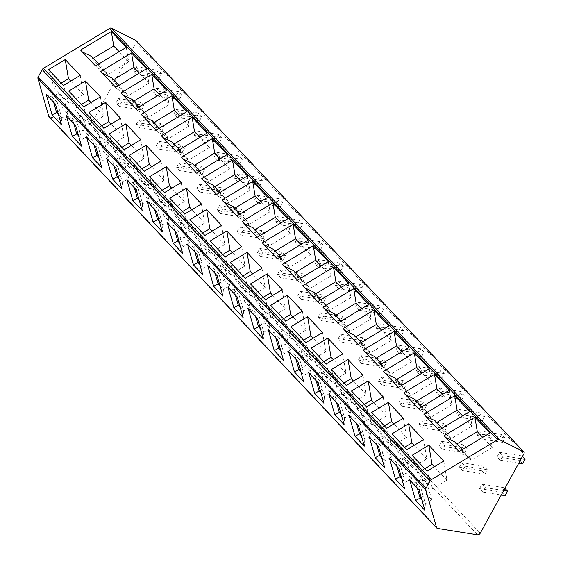<?xml version="1.0" encoding="UTF-8"?>
<svg xmlns="http://www.w3.org/2000/svg" width="563" height="563" viewBox="0 0 563 563"><rect width="100%" height="100%" fill="white"/><g stroke="black" fill="none" stroke-linecap="round" stroke-linejoin="round"><path stroke-width="0.42" stroke-dasharray="2.81 2.11" d="M136.091 40.606A2.315 1.499 -43.3 0 1 136.077 42.464L92.445 121.84A2.315 1.499 -43.3 0 1 89.721 123.48L49.671 117.069A2.315 1.499 -43.3 0 1 49.037 116.745M485.243 487.593L482.787 492.048L479.556 488.621L482.005 484.159L485.243 487.593L503.695 490.549M500.296 460.203L497.066 456.776L499.515 452.321L502.745 455.749L500.296 460.203L518.748 463.159M465.038 466.164L462.589 470.626L459.359 467.191L461.808 462.737L465.038 466.164L487.368 469.739L484.912 474.201L481.682 470.774L484.131 466.312L487.368 469.739M480.098 438.781L476.868 435.354L479.317 430.892L482.547 434.319L480.098 438.781L502.421 442.356L499.191 438.929L501.64 434.467L504.87 437.894L502.421 442.356M444.84 444.742L442.391 449.197L439.161 445.769L441.61 441.315L444.84 444.742L467.163 448.317L464.714 452.772L461.484 449.344L463.933 444.89L467.163 448.317M459.901 417.352L456.67 413.925L459.119 409.47L462.35 412.897L459.901 417.352L482.224 420.927L478.993 417.5L481.442 413.045L484.673 416.472L482.224 420.927M424.643 423.313L422.194 427.774L418.963 424.347L421.413 419.885L424.643 423.313L446.966 426.888L444.517 431.349L441.286 427.922L443.735 423.46L446.966 426.888M439.703 395.93L436.473 392.502L438.922 388.041L442.152 391.468L439.703 395.93L462.026 399.505L458.796 396.078L461.245 391.616L464.475 395.043L462.026 399.505M404.445 401.891L401.996 406.345L398.766 402.918L401.215 398.463L404.445 401.891L426.768 405.466L424.319 409.92L421.089 406.493L423.538 402.038L426.768 405.466M419.505 374.501L416.268 371.073L418.724 366.619L421.954 370.046L419.505 374.501L441.828 378.076L438.591 374.648L441.047 370.194L444.277 373.621L441.828 378.076M384.248 380.461L381.798 384.923L378.568 381.496L381.017 377.034L384.248 380.461L406.57 384.036L404.121 388.498L400.891 385.071L403.34 380.609L406.57 384.036M399.308 353.078L396.07 349.651L398.527 345.189L401.757 348.617L399.308 353.078L421.631 356.653L418.393 353.226L420.85 348.764L424.08 352.192L421.631 356.653M364.05 359.039L361.601 363.494L358.371 360.067L360.82 355.612L364.05 359.039L386.373 362.614L383.924 367.069L380.694 363.642L383.143 359.187L386.373 362.614M379.11 331.649L375.873 328.222L378.329 323.767L381.559 327.194L379.11 331.649L401.433 335.224L398.196 331.797L400.652 327.342L403.882 330.77L401.433 335.224M343.852 337.61L341.403 342.072L338.173 338.644L340.622 334.183L343.852 337.61L366.175 341.185L363.726 345.647L360.496 342.22L362.945 337.758L366.175 341.185M358.912 310.227L355.675 306.8L358.131 302.338L361.362 305.765L358.912 310.227L381.235 313.802L377.998 310.375L380.454 305.913L383.685 309.34L381.235 313.802M323.655 316.188L321.206 320.643L317.975 317.215L320.424 312.761L323.655 316.188L345.978 319.763L343.529 324.218L340.298 320.79L342.747 316.336L345.978 319.763M338.708 288.798L335.478 285.371L337.934 280.916L341.164 284.343L338.708 288.798L361.038 292.373L357.801 288.946L360.257 284.491L363.487 287.918L361.038 292.373M303.457 294.759L301.008 299.22L297.778 295.793L300.227 291.331L303.457 294.759L325.78 298.334L323.331 302.795L320.101 299.368L322.55 294.906L325.78 298.334M318.51 267.376L315.28 263.948L317.736 259.487L320.966 262.914L318.51 267.376L340.833 270.951L337.603 267.524L340.059 263.062L343.289 266.489L340.833 270.951M283.259 273.337L280.81 277.791L277.58 274.364L280.029 269.909L283.259 273.337L305.582 276.912L303.133 281.366L299.903 277.939L302.352 273.484L305.582 276.912M298.313 245.947L295.082 242.519L297.531 238.065L300.769 241.492L298.313 245.947L320.636 249.522L317.405 246.094L319.854 241.64L323.092 245.067L320.636 249.522M263.062 251.907L260.613 256.369L257.382 252.942L259.832 248.48L263.062 251.907L285.385 255.482L282.936 259.944L279.705 256.517L282.154 252.055L285.385 255.482M278.115 224.524L274.885 221.097L277.334 216.635L280.571 220.063L278.115 224.524L300.438 228.099L297.208 224.672L299.657 220.21L302.894 223.645L300.438 228.099M242.864 230.485L240.415 234.94L237.185 231.513L239.634 227.058L242.864 230.485L265.187 234.06L262.738 238.515L259.508 235.088L261.957 230.633L265.187 234.06M257.917 203.095L254.687 199.668L257.136 195.213L260.373 198.64L257.917 203.095L280.24 206.677L277.01 203.243L279.459 198.788L282.696 202.216L280.24 206.677M222.666 209.056L220.217 213.518L216.987 210.09L219.436 205.629L222.666 209.056L244.989 212.631L242.54 217.093L239.31 213.666L241.759 209.204L244.989 212.631M237.72 181.673L234.489 178.246L236.939 173.784L240.176 177.218L237.72 181.673L260.043 185.248L256.812 181.821L259.261 177.359L262.499 180.793L260.043 185.248M202.469 187.634L200.02 192.089L196.783 188.661L199.239 184.207L202.469 187.634L224.792 191.209L222.343 195.664L219.106 192.236L221.562 187.782L224.792 191.209M217.522 160.251L214.292 156.817L216.741 152.362L219.971 155.789L217.522 160.251L239.845 163.826L236.615 160.392L239.064 155.937L242.301 159.364L239.845 163.826M182.271 166.205L179.822 170.666L176.585 167.239L179.041 162.777L182.271 166.205L204.594 169.78L202.145 174.241L198.908 170.814L201.364 166.352L204.594 169.78M197.324 138.822L194.094 135.394L196.543 130.933L199.774 134.367L197.324 138.822L219.647 142.397L216.417 138.97L218.866 134.515L222.096 137.942L219.647 142.397M162.074 144.782L159.625 149.237L156.387 145.81L158.843 141.355L162.074 144.782L184.397 148.358L181.948 152.812L178.71 149.385L181.166 144.93L184.397 148.358M177.127 117.4L173.897 113.965L176.346 109.511L179.576 112.938L177.127 117.4L199.45 120.975L196.22 117.547L198.669 113.086L201.899 116.513L199.45 120.975M141.876 123.353L139.427 127.815L136.19 124.388L138.646 119.926L141.876 123.353L164.199 126.935L161.75 131.39L158.513 127.963L160.969 123.501L164.199 126.935M156.929 95.97L153.699 92.543L156.148 88.088L159.378 91.516L156.929 95.97L179.252 99.545L176.022 96.118L178.471 91.663L181.701 95.091L179.252 99.545M121.678 101.931L119.229 106.386L115.992 102.959L118.448 98.504L121.678 101.931L144.001 105.506L141.552 109.968L138.315 106.534L140.771 102.079L144.001 105.506M136.732 74.548L133.501 71.121L135.95 66.659L139.181 70.086L136.732 74.548L159.055 78.123L155.824 74.696L158.273 70.234L161.504 73.662L159.055 78.123M417.176 487.861L415.712 482.758L420.962 488.325L419.034 489.838M422.13 478.888L426.543 494.293L431.793 499.86L425.375 503.737L420.962 488.325L427.387 484.454L422.13 478.888L415.712 482.758L409.744 479.986M431.793 499.86L427.387 484.454M421.983 500.141L425.375 503.737L424.917 510.381M421.23 497.495L426.543 494.293M396.971 466.438L395.515 461.329L400.765 466.903L398.836 468.416M401.933 457.459L406.345 472.864L411.595 478.437L405.177 482.308L400.765 466.903L407.19 463.032L401.933 457.459L395.515 461.329L389.547 458.556M411.595 478.437L407.19 463.032M401.785 478.712L405.177 482.308L404.72 488.951M401.032 476.073L406.345 472.864M376.774 445.009L375.317 439.907L380.567 445.474L378.639 446.987M381.735 436.036L386.148 451.442L391.398 457.015L384.979 460.886L380.567 445.474L386.992 441.603L381.735 436.036L375.317 439.907L369.349 437.134M391.398 457.015L386.992 441.603M381.587 457.29L384.979 460.886L384.522 467.529M380.834 454.644L386.148 451.442M356.576 423.587L355.119 418.478L360.369 424.052L358.441 425.565M361.537 414.607L365.95 430.012L371.2 435.586L364.782 439.457L360.369 424.052L366.787 420.181L361.537 414.607L355.119 418.478L349.151 415.705M371.2 435.586L366.787 420.181M361.39 435.861L364.782 439.457L364.324 446.107M360.637 433.221L365.95 430.012M336.378 402.158L334.922 397.056L340.172 402.629L338.243 404.135M341.34 393.185L345.752 408.59L351.002 414.164L344.584 418.035L340.172 402.629L346.59 398.752L341.34 393.185L334.922 397.056L328.954 394.283M351.002 414.164L346.59 398.752M341.192 414.438L344.584 418.035L344.127 424.678M340.439 411.792L345.752 408.59M316.181 380.736L314.724 375.627L319.974 381.2L318.046 382.713M321.142 371.756L325.555 387.168L330.805 392.735L324.387 396.605L319.974 381.2L326.392 377.33L321.142 371.756L314.724 375.627L308.756 372.854M330.805 392.735L326.392 377.33M320.994 393.016L324.387 396.605L323.929 403.256M320.241 390.37L325.555 387.168M295.983 359.307L294.526 354.204L299.776 359.778L297.848 361.284M300.945 350.334L305.357 365.739L310.607 371.313L304.189 375.183L299.776 359.778L306.195 355.9L300.945 350.334L294.526 354.204L288.559 351.432M310.607 371.313L306.195 355.9M300.797 371.587L304.189 375.183L303.731 381.827M300.044 368.941L305.357 365.739M275.786 337.884L274.329 332.782L279.579 338.349L277.65 339.862M280.747 328.905L285.159 344.317L290.409 349.883L283.991 353.754L279.579 338.349L285.997 334.478L280.747 328.905L274.329 332.782L268.361 330.002M290.409 349.883L285.997 334.478M280.599 350.165L283.991 353.754L283.534 360.404M279.846 347.519L285.159 344.317M255.588 316.455L254.131 311.353L259.381 316.927L257.453 318.433M260.549 307.482L264.962 322.888L270.212 328.461L263.794 332.332L259.381 316.927L265.799 313.056L260.549 307.482L254.131 311.353L248.163 308.58M270.212 328.461L265.799 313.056M260.402 328.736L263.794 332.332L263.336 338.975M259.649 326.09L264.962 322.888M235.39 295.033L233.926 289.931L239.184 295.498L237.255 297.011M240.352 286.053L244.764 301.465L250.014 307.032L243.596 310.903L239.184 295.498L245.602 291.627L240.352 286.053L233.926 289.931L227.966 287.151M250.014 307.032L245.602 291.627M240.204 307.314L243.596 310.903L243.139 317.553M239.451 304.667L244.764 301.465M215.193 273.604L213.729 268.502L218.986 274.075L217.058 275.581M220.154 264.631L224.567 280.036L229.817 285.61L223.391 289.481L218.986 274.075L225.404 270.205L220.154 264.631L213.729 268.502L207.768 265.729M229.817 285.61L225.404 270.205M220.006 285.884L223.391 289.481L222.941 296.124M219.246 283.238L224.567 280.036M194.995 252.182L193.531 247.08L198.788 252.646L196.86 254.159M199.956 243.209L204.369 258.614L209.619 264.181L203.194 268.051L198.788 252.646L205.206 248.776L199.956 243.209L193.531 247.08L187.57 244.3M209.619 264.181L205.206 248.776M199.809 264.462L203.194 268.051L202.743 274.702M199.049 261.816L204.369 258.614M174.797 230.753L173.334 225.65L178.591 231.224L176.662 232.73M179.759 221.78L184.171 237.185L189.421 242.759L182.996 246.629L178.591 231.224L185.009 227.353L179.759 221.78L173.334 225.65L167.373 222.878M189.421 242.759L185.009 227.353M179.611 243.033L182.996 246.629L182.546 253.273M178.851 240.394L184.171 237.185M154.6 209.33L153.136 204.228L158.393 209.795L156.465 211.308M159.561 200.358L163.974 215.763L169.224 221.329L162.798 225.2L158.393 209.795L164.811 205.924L159.561 200.358L153.136 204.228L147.175 201.448M169.224 221.329L164.811 205.924M159.413 221.611L162.798 225.2L162.348 231.85M158.653 218.965L163.974 215.763M134.402 187.901L132.938 182.799L138.188 188.373L136.267 189.879M139.364 178.928L143.776 194.334L149.026 199.907L142.601 203.778L138.188 188.373L144.614 184.502L139.364 178.928L132.938 182.799L126.978 180.026M149.026 199.907L144.614 184.502M139.216 200.182L142.601 203.778L142.15 210.421M138.456 197.543L143.776 194.334M114.205 166.479L112.741 161.377L117.991 166.944L116.069 168.457M119.166 157.506L123.578 172.911L128.828 178.478L122.403 182.349L117.991 166.944L124.416 163.073L119.166 157.506L112.741 161.377L106.773 158.597M128.828 178.478L124.416 163.073M119.018 178.76L122.403 182.349L121.946 188.999M118.258 176.113L123.578 172.911M94.007 145.057L92.543 139.948L97.793 145.521L95.872 147.027M98.968 136.077L103.381 151.482L108.631 157.056L102.206 160.927L97.793 145.521L104.218 141.651L98.968 136.077L92.543 139.948L86.575 137.175M108.631 157.056L104.218 141.651M98.821 157.33L102.206 160.927L101.748 167.57M98.061 154.691L103.381 151.482M73.809 123.628L72.346 118.526L77.595 124.092L75.674 125.605M78.771 114.655L83.176 130.06L88.433 135.627L82.008 139.497L77.595 124.092L84.021 120.222L78.771 114.655L72.346 118.526L66.378 115.746M88.433 135.627L84.021 120.222M78.623 135.908L82.008 139.497L81.551 146.148M77.863 133.262L83.176 130.06M53.612 102.206L52.148 97.096L57.398 102.67L55.477 104.176M58.573 93.226L62.979 108.631L68.236 114.205L61.81 118.075L57.398 102.67L63.823 98.799L58.573 93.226L52.148 97.096L46.18 94.324M68.236 114.205L63.823 98.799M58.425 114.479L61.81 118.075L61.353 124.719M57.665 111.84L62.979 108.631M482.787 492.048L501.246 495.004M482.005 484.159L504.328 487.741L504.905 488.346M479.556 488.621L501.879 492.196L504.328 487.741M505.11 495.623L501.879 492.196M522.619 463.778L519.389 460.351L521.838 455.896L522.408 456.502M497.066 456.776L519.389 460.351M502.745 455.749L521.204 458.704M499.515 452.321L521.838 455.896M462.589 470.626L484.912 474.201M461.808 462.737L484.131 466.312M459.359 467.191L481.682 470.774M476.868 435.354L499.191 438.929M482.547 434.319L504.87 437.894M479.317 430.892L501.64 434.467M442.391 449.197L464.714 452.772M441.61 441.315L463.933 444.89M439.161 445.769L461.484 449.344M456.67 413.925L478.993 417.5M462.35 412.897L484.673 416.472M459.119 409.47L481.442 413.045M422.194 427.774L444.517 431.349M421.413 419.885L443.735 423.46M418.963 424.347L441.286 427.922M436.473 392.502L458.796 396.078M442.152 391.468L464.475 395.043M438.922 388.041L461.245 391.616M401.996 406.345L424.319 409.92M401.215 398.463L423.538 402.038M398.766 402.918L421.089 406.493M416.268 371.073L438.591 374.648M421.954 370.046L444.277 373.621M418.724 366.619L441.047 370.194M381.798 384.923L404.121 388.498M381.017 377.034L403.34 380.609M378.568 381.496L400.891 385.071M396.07 349.651L418.393 353.226M401.757 348.617L424.08 352.192M398.527 345.189L420.85 348.764M361.601 363.494L383.924 367.069M360.82 355.612L383.143 359.187M358.371 360.067L380.694 363.642M375.873 328.222L398.196 331.797M381.559 327.194L403.882 330.77M378.329 323.767L400.652 327.342M341.403 342.072L363.726 345.647M340.622 334.183L362.945 337.758M338.173 338.644L360.496 342.22M355.675 306.8L377.998 310.375M361.362 305.765L383.685 309.34M358.131 302.338L380.454 305.913M321.206 320.643L343.529 324.218M320.424 312.761L342.747 316.336M317.975 317.215L340.298 320.79M335.478 285.371L357.801 288.946M341.164 284.343L363.487 287.918M337.934 280.916L360.257 284.491M301.008 299.22L323.331 302.795M300.227 291.331L322.55 294.906M297.778 295.793L320.101 299.368M315.28 263.948L337.603 267.524M320.966 262.914L343.289 266.489M317.736 259.487L340.059 263.062M280.81 277.791L303.133 281.366M280.029 269.909L302.352 273.484M277.58 274.364L299.903 277.939M295.082 242.519L317.405 246.094M300.769 241.492L323.092 245.067M297.531 238.065L319.854 241.64M260.613 256.369L282.936 259.944M259.832 248.48L282.154 252.055M257.382 252.942L279.705 256.517M274.885 221.097L297.208 224.672M280.571 220.063L302.894 223.645M277.334 216.635L299.657 220.21M240.415 234.94L262.738 238.515M239.634 227.058L261.957 230.633M237.185 231.513L259.508 235.088M254.687 199.668L277.01 203.243M260.373 198.64L282.696 202.216M257.136 195.213L279.459 198.788M220.217 213.518L242.54 217.093M219.436 205.629L241.759 209.204M216.987 210.09L239.31 213.666M234.489 178.246L256.812 181.821M240.176 177.218L262.499 180.793M236.939 173.784L259.261 177.359M200.02 192.089L222.343 195.664M199.239 184.207L221.562 187.782M196.783 188.661L219.106 192.236M214.292 156.817L236.615 160.392M219.971 155.789L242.301 159.364M216.741 152.362L239.064 155.937M179.822 170.666L202.145 174.241M179.041 162.777L201.364 166.352M176.585 167.239L198.908 170.814M194.094 135.394L216.417 138.97M199.774 134.367L222.096 137.942M196.543 130.933L218.866 134.515M159.625 149.237L181.948 152.812M158.843 141.355L181.166 144.93M156.387 145.81L178.71 149.385M173.897 113.965L196.22 117.547M179.576 112.938L201.899 116.513M176.346 109.511L198.669 113.086M139.427 127.815L161.75 131.39M138.646 119.926L160.969 123.501M136.19 124.388L158.513 127.963M153.699 92.543L176.022 96.118M159.378 91.516L181.701 95.091M156.148 88.088L178.471 91.663M119.229 106.386L141.552 109.968M118.448 98.504L140.771 102.079M115.992 102.959L138.315 106.534M133.501 71.121L155.824 74.696M139.181 70.086L161.504 73.662M135.95 66.659L158.273 70.234M443.757 461.083L446.98 480.218L432.532 488.923L427.064 471.147M432.532 488.923L417.584 473.068L412.116 455.291M424.784 468.733L417.584 473.068M446.98 480.218L434.305 466.776M489.831 433.038L492.238 447.479L470.921 460.337L470.274 458.078L460.9 453.489L459.07 451.582M460.9 453.489L459.091 451.568M456.917 443.911L455.974 444.481L455.326 442.222M492.238 447.479L482.681 437.345M470.921 460.337L455.974 444.481M470.274 458.078L462.307 449.626M423.559 439.654L426.782 458.789L412.327 467.501L406.866 449.717M412.327 467.501L397.387 451.646L391.918 433.862M404.586 447.303L397.387 451.646M426.782 458.789L414.108 445.354M469.633 411.609L472.04 426.057L450.724 438.908L450.076 436.649L440.702 432.06L438.873 430.153M440.702 432.06L438.894 430.146M436.719 422.482L435.776 423.052L435.129 420.793M472.04 426.057L462.483 415.923M450.724 438.908L435.776 423.052M450.076 436.649L442.11 428.204M403.361 418.232L406.585 437.367L392.13 446.072L386.668 428.295M392.13 446.072L377.189 430.223L371.721 412.44M384.388 425.881L377.189 430.223M406.585 437.367L393.91 423.925M449.436 390.187L451.843 404.628L430.519 417.486L429.879 415.227L420.505 410.638L418.675 408.731M420.505 410.638L418.696 408.717M416.521 401.06L415.578 401.63L414.931 399.371M451.843 404.628L442.286 394.494M430.519 417.486L415.578 401.63M429.879 415.227L421.912 406.775M383.164 396.802L386.387 415.937L371.932 424.65L366.464 406.866M371.932 424.65L356.991 408.794L351.523 391.018M364.191 404.452L356.991 408.794M386.387 415.937L373.712 402.503M429.238 368.758L431.645 383.206L410.321 396.056L409.681 393.797L400.307 389.209L398.477 387.302M400.307 389.209L398.498 387.295M396.324 379.638L395.381 380.208L394.733 377.942M431.645 383.206L422.088 373.072M410.321 396.056L395.381 380.208M409.681 393.797L401.715 385.352M362.966 375.38L366.189 394.515L351.734 403.221L346.266 385.444M351.734 403.221L336.794 387.372L331.325 369.588M343.993 383.03L336.794 387.372M366.189 394.515L353.515 381.074M409.041 347.336L411.447 361.784L390.124 374.634L389.476 372.375L380.109 367.787L378.28 365.88M380.109 367.787L378.301 365.866M376.126 358.209L375.183 358.779L374.536 356.52M411.447 361.784L401.891 351.643M390.124 374.634L375.183 358.779M389.476 372.375L381.517 363.93M342.768 353.951L345.992 373.086L331.537 381.798L326.068 364.015M331.537 381.798L316.589 365.943L311.128 348.166M323.795 361.601L316.589 365.943M345.992 373.086L333.317 359.651M388.843 325.907L391.25 340.355L369.926 353.205L369.279 350.946L359.912 346.358L358.082 344.45M359.912 346.358L358.103 344.443M355.929 336.787L354.986 337.357L354.338 335.091M391.25 340.355L381.693 330.221M369.926 353.205L354.986 337.357M369.279 350.946L361.319 342.501M322.571 332.529L325.787 351.664L311.339 360.376L305.871 342.593M311.339 360.376L296.391 344.521L290.923 326.737M303.598 340.179L296.391 344.521M325.787 351.664L313.119 338.222M368.645 304.484L371.052 318.932L349.729 331.783L349.081 329.524L339.714 324.935L337.884 323.028M339.714 324.935L337.906 323.014M335.731 315.357L334.781 315.927L334.14 313.668M371.052 318.932L361.495 308.791M349.729 331.783L334.781 315.927M349.081 329.524L341.122 321.079M302.373 311.1L305.589 330.235L291.141 338.947L285.673 321.17M291.141 338.947L276.194 323.092L270.726 305.315M283.4 318.749L276.194 323.092M305.589 330.235L292.922 316.8M348.448 283.055L350.855 297.503L329.531 310.361L328.883 308.095L319.517 303.513L317.687 301.599M319.517 303.513L317.708 301.592M315.533 293.935L314.583 294.505L313.943 292.246M350.855 297.503L341.298 287.369M329.531 310.361L314.583 294.505M328.883 308.095L320.924 299.65M282.176 289.678L285.392 308.813L270.944 317.525L265.476 299.741M270.944 317.525L255.996 301.669L250.528 283.886M263.202 297.327L255.996 301.669M285.392 308.813L272.724 295.371M328.25 261.633L330.657 276.081L309.333 288.932L308.686 286.673L299.319 282.084L297.489 280.177M299.319 282.084L297.503 280.163M295.336 272.506L294.386 273.076L293.738 270.817M330.657 276.081L321.1 265.94M309.333 288.932L294.386 273.076M308.686 286.673L300.726 278.228M261.978 268.248L265.194 287.383L250.746 296.096L245.278 278.319M250.746 296.096L235.798 280.24L230.33 262.464M243.005 275.898L235.798 280.24M265.194 287.383L252.527 273.949M308.052 240.204L310.459 254.652L289.136 267.509L288.488 265.243L279.121 260.662L277.292 258.748M279.121 260.662L277.306 258.741M275.138 251.084L274.188 251.654L273.541 249.395M310.459 254.652L300.902 244.518M289.136 267.509L274.188 251.654M288.488 265.243L280.529 256.798M241.78 246.826L244.996 265.961L230.549 274.674L225.08 256.89M230.549 274.674L215.601 258.818L210.133 241.034M222.807 254.476L215.601 258.818M244.996 265.961L232.329 252.52M287.855 218.782L290.262 233.23L268.938 246.08L268.291 243.821L258.924 239.233L257.094 237.326M258.924 239.233L257.108 237.312M254.94 229.655L253.99 230.225L253.343 227.966M290.262 233.23L280.705 223.089M268.938 246.08L253.99 230.225M268.291 243.821L260.331 235.376M221.583 225.397L224.799 244.532L210.351 253.244L204.883 235.468M210.351 253.244L195.403 237.389L189.935 219.612M202.61 233.047L195.403 237.389M224.799 244.532L212.131 231.097M267.657 197.353L270.064 211.801L248.74 224.658L248.093 222.399L238.726 217.811L236.896 215.896M238.726 217.811L236.91 215.889M234.743 208.233L233.793 208.803L233.145 206.544M270.064 211.801L260.507 201.667M248.74 224.658L233.793 208.803M248.093 222.399L240.134 213.947M201.385 203.975L204.601 223.11L190.153 231.822L184.685 214.039M190.153 231.822L175.206 215.967L169.737 198.183M182.405 211.625L175.206 215.967M204.601 223.11L191.934 209.668M247.46 175.93L249.866 190.378L228.543 203.229L227.895 200.97L218.528 196.381L216.699 194.474M218.528 196.381L216.713 194.46M214.545 186.803L213.595 187.373L212.948 185.114M249.866 190.378L240.31 180.237M228.543 203.229L213.595 187.373M227.895 200.97L219.936 192.525M181.187 182.546L184.404 201.681L169.956 210.393L164.487 192.616M169.956 210.393L155.008 194.538L149.54 176.761M162.207 190.195L155.008 194.538M184.404 201.681L171.736 188.246M227.262 154.501L229.669 168.949L208.345 181.807L207.698 179.548L198.324 174.959L196.501 173.045M198.324 174.959L196.515 173.038M194.348 165.381L193.398 165.951L192.75 163.692M229.669 168.949L220.112 158.815M208.345 181.807L193.398 165.951M207.698 179.548L199.731 171.096M160.99 161.124L164.206 180.259L149.758 188.971L144.29 171.187M149.758 188.971L134.81 173.115L129.342 155.332M142.01 168.773L134.81 173.115M164.206 180.259L151.538 166.817M207.064 133.079L209.471 147.527L188.148 160.378L187.5 158.119L178.126 153.53L176.303 151.623M178.126 153.53L176.318 151.609M174.15 143.952L173.2 144.522L172.552 142.263M209.471 147.527L199.914 137.386M188.148 160.378L173.2 144.522M187.5 158.119L179.534 149.674M140.792 139.694L144.008 158.836L129.56 167.542L124.092 149.765M129.56 167.542L114.613 151.686L109.145 133.91M121.812 147.344L114.613 151.686M144.008 158.836L131.341 145.395M186.867 111.65L189.274 126.098L167.95 138.955L167.302 136.696L157.929 132.108L156.106 130.194M157.929 132.108L156.12 130.187M153.945 122.53L153.002 123.1L152.355 120.841M189.274 126.098L179.717 115.964M167.95 138.955L153.002 123.1M167.302 136.696L159.336 128.244M120.588 118.272L123.811 137.407L109.363 146.12L103.895 128.336M109.363 146.12L94.415 130.264L88.947 112.48M101.614 125.922L94.415 130.264M123.811 137.407L111.143 123.966M166.669 90.228L169.076 104.676L147.752 117.526L147.105 115.267L137.731 110.679L135.908 108.772M137.731 110.679L135.922 108.758M133.748 101.101L132.805 101.671L132.157 99.412M169.076 104.676L159.519 94.535M147.752 117.526L132.805 101.671M147.105 115.267L139.138 106.822M100.39 96.843L103.613 115.985L89.165 124.69L83.697 106.914M89.165 124.69L74.217 108.835L68.749 91.058M81.417 104.493L74.217 108.835M103.613 115.985L90.946 102.543M146.471 68.799L148.878 83.247L127.555 96.104L126.907 93.845L117.533 89.257L115.711 87.342M117.533 89.257L115.725 87.335M113.55 79.679L112.607 80.249L111.96 77.99M148.878 83.247L139.321 73.113M127.555 96.104L112.607 80.249M126.907 93.845L118.941 85.393M80.192 75.421L83.415 94.556L68.968 103.268L63.499 85.485M68.968 103.268L54.02 87.413L48.552 69.629M61.219 83.071L54.02 87.413M83.415 94.556L70.748 81.114M126.274 47.376L128.681 61.824L107.357 74.675L106.71 72.416L97.336 67.827L95.513 65.92M97.336 67.827L95.527 65.906M93.352 58.249L92.409 58.819L91.762 56.56M128.681 61.824L119.124 51.683M107.357 74.675L92.409 58.819M106.71 72.416L98.743 63.971M136.077 42.464L523.879 453.834M92.445 121.84L480.239 533.21M89.721 123.48L477.515 534.85M49.671 117.069L437.472 528.439"/><path stroke-width="0.84" d="M436.832 528.115L49.037 116.745A2.315 1.499 -43.3 0 1 48.798 116.316L37.932 78.377A2.315 1.499 -43.3 0 1 38.185 76.948L42.218 69.615A2.315 1.499 -43.3 0 1 43.45 68.341L109.694 28.41A2.315 1.499 -43.3 0 1 111.537 28.15L135.81 40.402A2.315 1.499 -43.3 0 1 136.091 40.606L523.893 451.976A2.315 1.499 136.7 0 0 523.611 451.772L499.339 439.52A2.315 1.499 136.7 0 0 497.488 439.773L431.251 479.711A2.315 1.499 136.7 0 0 430.012 480.985L425.987 488.318A2.315 1.499 136.7 0 0 425.734 489.747L436.592 527.686A2.315 1.499 136.7 0 0 436.832 528.115A2.315 1.499 136.7 0 0 437.472 528.439L477.515 534.85A2.315 1.499 136.7 0 0 480.239 533.21L523.879 453.834A2.315 1.499 136.7 0 0 523.893 451.976M428.809 445.227L412.116 455.291L427.064 471.147L443.757 461.083L428.809 445.227L432.032 464.362L424.784 468.733M474.89 417.183L489.831 433.038L459.07 451.582L444.13 435.727L474.89 417.183L477.29 431.631L456.917 443.911M408.611 423.798L391.918 433.862L406.866 449.717L423.559 439.654L408.611 423.798L411.835 442.933L404.586 447.303M454.693 395.754L469.633 411.609L438.873 430.153L423.932 414.298L454.693 395.754L457.093 410.202L436.719 422.482M388.414 402.376L371.721 412.44L386.668 428.295L403.361 418.232L388.414 402.376L391.637 421.511L384.388 425.881M434.495 374.332L449.436 390.187L418.675 408.731L403.727 392.875L434.495 374.332L436.895 388.78L416.521 401.06M368.216 380.947L351.523 391.018L366.464 406.866L383.164 396.802L368.216 380.947L371.439 400.082L364.191 404.452M414.291 352.902L429.238 368.758L398.477 387.302L383.53 371.446L414.291 352.902L416.697 367.35L396.324 379.638M348.018 359.525L331.325 369.588L346.266 385.444L362.966 375.38L348.018 359.525L351.242 378.66L343.993 383.03M394.093 331.48L409.041 347.336L378.28 365.88L363.332 350.024L394.093 331.48L396.5 345.928L376.126 358.209M327.821 338.096L311.128 348.166L326.068 364.015L342.768 353.951L327.821 338.096L331.044 357.231L323.795 361.601M373.895 310.051L388.843 325.907L358.082 344.45L343.134 328.595L373.895 310.051L376.302 324.499L355.929 336.787M307.623 316.673L290.923 326.737L305.871 342.593L322.571 332.529L307.623 316.673L310.846 335.808L303.598 340.179M353.698 288.629L368.645 304.484L337.884 323.028L322.937 307.173L353.698 288.629L356.105 303.077L335.731 315.357M287.426 295.244L270.726 305.315L285.673 321.17L302.373 311.1L287.426 295.244L290.649 314.379L283.4 318.749M333.5 267.2L348.448 283.055L317.687 301.599L302.739 285.744L333.5 267.2L335.907 281.648L315.533 293.935M267.228 273.822L250.528 283.886L265.476 299.741L282.176 289.678L267.228 273.822L270.451 292.957L263.202 297.327M313.302 245.778L328.25 261.633L297.489 280.177L282.542 264.321L313.302 245.778L315.709 260.226L295.336 272.506M247.03 252.393L230.33 262.464L245.278 278.319L261.978 268.248L247.03 252.393L250.254 271.528L243.005 275.898M293.105 224.348L308.052 240.204L277.292 258.748L262.344 242.892L293.105 224.348L295.512 238.796L275.138 251.084M226.833 230.971L210.133 241.034L225.08 256.89L241.78 246.826L226.833 230.971L230.049 250.106L222.807 254.476M272.907 202.926L287.855 218.782L257.094 237.326L242.146 221.47L272.907 202.926L275.314 217.374L254.94 229.655M206.635 209.542L189.935 219.612L204.883 235.468L221.583 225.397L206.635 209.542L209.851 228.684L202.61 233.047M252.71 181.497L267.657 197.353L236.896 215.896L221.949 200.041L252.71 181.497L255.116 195.945L234.743 208.233M186.437 188.119L169.737 198.183L184.685 214.039L201.385 203.975L186.437 188.119L189.654 207.254L182.405 211.625M232.512 160.075L247.46 175.93L216.699 194.474L201.751 178.619L232.512 160.075L234.919 174.523L214.545 186.803M166.24 166.69L149.54 176.761L164.487 192.616L181.187 182.546L166.24 166.69L169.456 185.832L162.207 190.195M212.314 138.646L227.262 154.501L196.501 173.045L181.553 157.19L212.314 138.646L214.721 153.094L194.348 165.381M146.042 145.268L129.342 155.332L144.29 171.187L160.99 161.124L146.042 145.268L149.258 164.403L142.01 168.773M192.117 117.224L207.064 133.079L176.303 151.623L161.356 135.767L192.117 117.224L194.524 131.672L174.15 143.952M125.845 123.846L109.145 133.91L124.092 149.765L140.792 139.694L125.845 123.846L129.061 142.981L121.812 147.344M171.919 95.794L186.867 111.65L156.106 130.194L141.158 114.338L171.919 95.794L174.326 110.242L153.945 122.53M105.647 102.417L88.947 112.48L103.895 128.336L120.588 118.272L105.647 102.417L108.863 121.552L101.614 125.922M151.721 74.372L166.669 90.228L135.908 108.772L120.961 92.916L151.721 74.372L154.128 88.82L133.748 101.101M85.449 80.995L68.749 91.058L83.697 106.914L100.39 96.843L85.449 80.995L88.665 100.13L81.417 104.493M131.524 52.95L146.471 68.799L115.711 87.342L100.763 71.487L131.524 52.95L133.931 67.391L113.55 79.679M65.252 59.565L48.552 69.629L63.499 85.485L80.192 75.421L65.252 59.565L68.468 78.7L61.219 83.071M111.326 31.521L126.274 47.376L95.513 65.92L80.565 50.065L111.326 31.521L113.733 45.969L93.352 58.249M409.744 479.986L419.034 489.838L424.917 510.381L415.628 500.521L409.744 479.986M389.547 458.556L398.836 468.416L404.72 488.951L395.43 479.099L389.547 458.556M369.349 437.134L378.639 446.987L384.522 467.529L375.232 457.677L369.349 437.134M349.151 415.705L358.441 425.565L364.324 446.107L355.035 436.248L349.151 415.705M328.954 394.283L338.243 404.135L344.127 424.678L334.837 414.825L328.954 394.283M308.756 372.854L318.046 382.713L323.929 403.256L314.64 393.396L308.756 372.854M288.559 351.432L297.848 361.284L303.731 381.827L294.442 371.974L288.559 351.432M268.361 330.002L277.65 339.862L283.534 360.404L274.244 350.545L268.361 330.002M248.163 308.58L257.453 318.433L263.336 338.975L254.047 329.123L248.163 308.58M227.966 287.151L237.255 297.011L243.139 317.553L233.842 307.694L227.966 287.151M207.768 265.729L217.058 275.581L222.941 296.124L213.644 286.271L207.768 265.729M187.57 244.3L196.86 254.159L202.743 274.702L193.447 264.842L187.57 244.3M167.373 222.878L176.662 232.73L182.546 253.273L173.249 243.42L167.373 222.878M147.175 201.448L156.465 211.308L162.348 231.85L153.052 221.991L147.175 201.448M126.978 180.026L136.267 189.879L142.15 210.421L132.854 200.569L126.978 180.026M106.773 158.597L116.069 168.457L121.946 188.999L112.656 179.14L106.773 158.597M86.575 137.175L95.872 147.027L101.748 167.57L92.459 157.717L86.575 137.175M66.378 115.746L75.674 125.605L81.551 146.148L72.261 136.288L66.378 115.746M46.18 94.324L55.477 104.176L61.353 124.719L52.063 114.866L46.18 94.324M421.983 500.141L420.125 498.164L415.628 500.521M421.23 497.495L420.125 498.164L417.176 487.861M401.785 478.712L399.927 476.741L395.43 479.099M401.032 476.073L399.927 476.741L396.971 466.438M381.587 457.29L379.729 455.312L375.232 457.677M380.834 454.644L379.729 455.312L376.774 445.009M361.39 435.861L359.532 433.89L355.035 436.248M360.637 433.221L359.532 433.89L356.576 423.587M341.192 414.438L339.334 412.461L334.837 414.825M340.439 411.792L339.334 412.461L336.378 402.158M320.994 393.016L319.13 391.039L314.64 393.396M320.241 390.37L319.13 391.039L316.181 380.736M300.797 371.587L298.932 369.61L294.442 371.974M300.044 368.941L298.932 369.61L295.983 359.307M280.599 350.165L278.734 348.187L274.244 350.545M279.846 347.519L278.734 348.187L275.786 337.884M260.402 328.736L258.537 326.758L254.047 329.123M259.649 326.09L258.537 326.758L255.588 316.455M240.204 307.314L238.339 305.336L233.842 307.694M239.451 304.667L238.339 305.336L235.39 295.033M220.006 285.884L218.141 283.907L213.644 286.271M219.246 283.238L218.141 283.907L215.193 273.604M199.809 264.462L197.944 262.485L193.447 264.842M199.049 261.816L197.944 262.485L194.995 252.182M179.611 243.033L177.746 241.055L173.249 243.42M178.851 240.394L177.746 241.055L174.797 230.753M159.413 221.611L157.549 219.633L153.052 221.991M158.653 218.965L157.549 219.633L154.6 209.33M139.216 200.182L137.351 198.204L132.854 200.569M138.456 197.543L137.351 198.204L134.402 187.901M119.018 178.76L117.153 176.782L112.656 179.14M118.258 176.113L117.153 176.782L114.205 166.479M98.821 157.33L96.956 155.353L92.459 157.717M98.061 154.691L96.956 155.353L94.007 145.057M78.623 135.908L76.758 133.931L72.261 136.288M77.863 133.262L76.758 133.931L73.809 123.628M58.425 114.479L56.56 112.501L52.063 114.866M57.665 111.84L56.56 112.501L53.612 102.206M503.695 490.549L507.566 491.168L505.11 495.623L501.246 495.004M504.905 488.346L507.566 491.168M522.408 456.502L525.068 459.324L522.619 463.778L518.748 463.159M521.204 458.704L525.068 459.324M434.305 466.776L432.032 464.362M459.091 451.568L444.13 435.727M462.307 449.626L455.326 442.222L445.952 437.634M482.681 437.345L477.29 431.631M414.108 445.354L411.835 442.933M438.894 430.146L423.932 414.298M442.11 428.204L435.129 420.793L425.755 416.205M462.483 415.923L457.093 410.202M393.91 423.925L391.637 421.511M418.696 408.717L403.727 392.875M421.912 406.775L414.931 399.371L405.557 394.783M442.286 394.494L436.895 388.78M373.712 402.503L371.439 400.082M398.498 387.295L383.53 371.446M401.715 385.352L394.733 377.942L385.359 373.36M422.088 373.072L416.697 367.35M353.515 381.074L351.242 378.66M378.301 365.866L363.332 350.024M381.517 363.93L374.536 356.52L365.162 351.931M401.891 351.643L396.5 345.928M333.317 359.651L331.044 357.231M358.103 344.443L343.134 328.595M361.319 342.501L354.338 335.091L344.964 330.509M381.693 330.221L376.302 324.499M313.119 338.222L310.846 335.808M337.906 323.014L322.937 307.173M341.122 321.079L334.14 313.668L324.767 309.08M361.495 308.791L356.105 303.077M292.922 316.8L290.649 314.379M317.708 301.592L302.739 285.744M320.924 299.65L313.943 292.246L304.569 287.658M341.298 287.369L335.907 281.648M272.724 295.371L270.451 292.957M297.503 280.163L282.542 264.321M300.726 278.228L293.738 270.817L284.371 266.229M321.1 265.94L315.709 260.226M252.527 273.949L250.254 271.528M277.306 258.741L262.344 242.892M280.529 256.798L273.541 249.395L264.174 244.806M300.902 244.518L295.512 238.796M232.329 252.52L230.049 250.106M257.108 237.312L242.146 221.47M260.331 235.376L253.343 227.966L243.976 223.377M280.705 223.089L275.314 217.374M212.131 231.097L209.851 228.684M236.91 215.889L221.949 200.041M240.134 213.947L233.145 206.544L223.778 201.955M260.507 201.667L255.116 195.945M191.934 209.668L189.654 207.254M216.713 194.46L201.751 178.619M219.936 192.525L212.948 185.114L203.581 180.526M240.31 180.237L234.919 174.523M171.736 188.246L169.456 185.832M196.515 173.038L181.553 157.19M199.731 171.096L192.75 163.692L183.383 159.104M220.112 158.815L214.721 153.094M151.538 166.817L149.258 164.403M176.318 151.609L161.356 135.767M179.534 149.674L172.552 142.263L163.186 137.675M199.914 137.386L194.524 131.672M131.341 145.395L129.061 142.981M156.12 130.187L141.158 114.338M159.336 128.244L152.355 120.841L142.988 116.252M179.717 115.964L174.326 110.242M111.143 123.966L108.863 121.552M135.922 108.758L120.961 92.916M139.138 106.822L132.157 99.412L122.79 94.823M159.519 94.535L154.128 88.82M90.946 102.543L88.665 100.13M115.725 87.335L100.763 71.487M118.941 85.393L111.96 77.99L102.586 73.401M139.321 73.113L133.931 67.391M70.748 81.114L68.468 78.7M95.527 65.906L80.565 50.065M98.743 63.971L91.762 56.56L82.388 51.972M119.124 51.683L113.733 45.969M37.932 78.377L425.734 489.747M425.987 488.318L38.185 76.948M42.218 69.615L430.012 480.985M43.45 68.341L431.251 479.711M109.694 28.41L497.488 439.773M111.537 28.15L499.339 439.52M135.81 40.402L523.611 451.772M48.798 116.316L436.592 527.686"/></g></svg>
